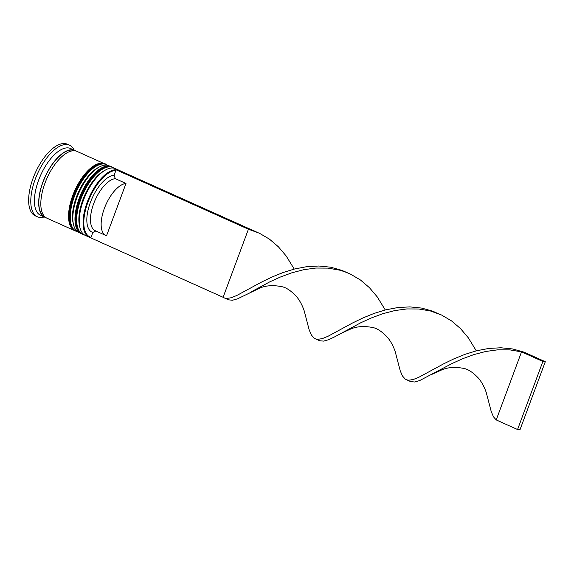 <?xml version="1.0" encoding="UTF-8"?>
<svg xmlns="http://www.w3.org/2000/svg" width="574" height="574" viewBox="0 0 574 574"><rect width="100%" height="100%" fill="white"/><g stroke="black" fill="none" stroke-linecap="round" stroke-linejoin="round"><path stroke-width="0.86" d="M87.937 202.242A36.097 16.165 114.2 0 0 91.029 237.313L92.845 232.434A30.867 13.819 -65.8 0 1 90.362 202.493A30.867 13.819 -65.8 0 1 114.097 175.271L115.912 170.399A36.097 16.165 114.2 0 0 87.937 202.242M90.879 237.708A36.621 16.395 -65.8 0 1 89.257 237.198A36.621 16.395 -65.8 0 1 87.27 202.019A36.621 16.395 -65.8 0 1 118.409 170.062M79.937 227.62L79.535 225.948A35.05 15.692 -65.8 0 1 82.871 199.795A35.05 15.692 -65.8 0 1 104.396 170.593L105.91 169.782A36.621 16.395 114.2 0 0 83.424 200.297A36.621 16.395 114.2 0 0 79.937 227.62A36.621 16.395 114.2 0 0 85.411 235.469L89.257 237.198M73.537 224.743L73.135 223.071A35.05 15.692 -65.8 0 1 76.471 196.925A35.05 15.692 -65.8 0 1 97.996 167.716L99.51 166.905A36.621 16.395 114.2 0 0 77.024 197.42A36.621 16.395 114.2 0 0 73.537 224.743A36.621 16.395 114.2 0 0 79.011 232.599L81.149 233.553A36.621 16.395 -65.8 0 1 79.162 198.382A36.621 16.395 -65.8 0 1 111.148 166.74A36.621 16.395 -65.8 0 1 111.751 167.041M45.977 217.661A36.621 16.395 -65.8 0 1 44.872 217.266L40.603 215.35A36.621 16.395 -65.8 0 1 38.616 180.179A36.621 16.395 -65.8 0 1 70.609 148.53L74.878 150.445A36.621 16.395 -65.8 0 1 75.904 151.012M44.227 216.972A39.24 17.572 -65.8 0 1 37.403 216.778A39.24 17.572 -65.8 0 1 35.272 179.095A39.24 17.572 -65.8 0 1 69.547 145.186A39.24 17.572 -65.8 0 1 74.233 150.158M81.773 233.805A36.621 16.395 -65.8 0 1 81.149 233.553M75.373 230.927A36.621 16.395 -65.8 0 1 74.742 230.683A36.621 16.395 -65.8 0 1 72.755 195.504A36.621 16.395 -65.8 0 1 104.748 163.863A36.621 16.395 -65.8 0 1 105.351 164.171M74.742 230.683L47.003 218.22A36.621 16.395 -65.8 0 1 45.016 183.049A36.621 16.395 -65.8 0 1 77.009 151.407L104.748 163.863M44.872 217.266A36.621 16.395 -65.8 0 1 42.885 182.094A36.621 16.395 -65.8 0 1 74.878 150.445M37.403 216.778L35.265 215.817A39.24 17.572 -65.8 0 1 33.134 178.134A39.24 17.572 -65.8 0 1 67.416 144.232L69.547 145.186M111.148 166.74L109.017 165.778A36.621 16.395 114.2 0 0 99.51 166.905M118.89 170.227A36.621 16.395 -65.8 0 1 119.263 170.378A36.621 16.395 -65.8 0 1 119.614 170.55M119.263 170.378L115.417 168.656A36.621 16.395 114.2 0 0 105.91 169.782M92.845 232.434L95.88 230.949M105.91 235.498A28.248 12.65 -65.8 0 1 104.647 207.659A28.248 12.65 -65.8 0 1 125.993 183.465L106.549 235.742A28.248 12.65 -65.8 0 1 105.91 235.498L95.241 230.712A28.248 12.65 -65.8 0 1 93.978 202.866A28.248 12.65 -65.8 0 1 115.324 178.672L114.097 175.271M125.993 183.465L115.324 178.672M115.912 170.399L116.127 169.818L118.553 170.076L250.845 229.478L248.42 229.227L223.107 297.289L224.606 298.057L226.665 298.444L231.222 297.748L236.933 295.416L261.349 282.178L271.703 277.149L282.874 272.6L294.641 268.976L306.717 266.673L318.814 266.006L330.631 267.197L341.882 270.361L347.292 272.722M223.107 297.289L90.814 237.887L91.029 237.313M116.127 169.818L248.42 229.227L259.369 233.209L269.428 239.121L278.412 246.813L286.211 256.011L294.218 269.084M224.606 298.057L228.588 299.858L232.535 300.231L237.55 298.832L259.979 287.99C266.071 285.479 273.217 285.02 281.418 286.605C285.895 287.294 290.953 290.638 296.586 296.622C299.807 300.597 302.347 305.332 304.191 310.835L309.199 329.95L311.395 335.044L314.143 338.172L315.65 338.94L319.625 340.734L323.571 341.114L328.593 339.708L334.8 336.794L360.651 322.825L371.364 317.939L382.815 313.713L394.747 310.591L406.866 308.927L418.876 308.999L430.493 310.993L441.449 314.968L451.508 320.888L460.491 328.572L468.291 337.777L476.298 350.85M250.845 229.478L256.248 231.839M315.65 338.94L317.702 339.327L322.265 338.631L327.976 336.299L352.393 323.054L362.739 318.032L373.918 313.476L385.685 309.86L397.76 307.556L409.85 306.889L421.668 308.08L432.925 311.244L440.947 314.968L435.573 312.55M432.157 374.241L442.059 369.756C448.151 367.245 455.297 366.786 463.498 368.372C467.975 369.06 473.026 372.397 478.666 378.388C481.887 382.356 484.427 387.091 486.271 392.594L491.279 411.716L493.475 416.81L496.223 419.938L521.536 351.876L509.92 349.882L497.902 349.803L485.783 351.475L473.851 354.596L462.407 358.815L451.688 363.708L419.63 380.591L414.615 381.99L410.661 381.617L406.686 379.816L408.738 380.21L413.302 379.507L419.013 377.183L443.429 363.938L453.776 358.908L464.954 354.359L476.721 350.736L488.797 348.44L500.894 347.772L512.704 348.963L523.962 352.127L521.536 351.876L542.875 361.455L517.561 429.517L496.223 419.938M250.077 292.475L269.615 281.942L280.327 277.055L291.779 272.829L303.703 269.708L315.822 268.044L327.84 268.115L339.456 270.11L344.529 271.674L350.413 274.085L360.465 280.004L369.455 287.696L377.254 296.894L385.262 309.967M341.121 333.358L351.023 328.873C357.114 326.362 364.26 325.903 372.454 327.489C376.931 328.177 381.99 331.514 387.622 337.505C390.851 341.473 393.384 346.215 395.235 351.719L400.243 370.833L402.431 375.927L405.187 379.055L406.686 379.816M517.561 429.517L519.987 429.768L545.3 361.706L523.962 352.127M545.3 361.706L542.875 361.455M105.142 170.213A35.05 15.692 114.2 0 0 82.871 199.795A35.05 15.692 114.2 0 0 79.75 226.752M84.235 234.802L82.857 234.321A36.621 16.395 -65.8 0 1 80.869 199.149A36.621 16.395 -65.8 0 1 112.856 167.508L112.432 167.314A36.621 16.395 114.2 0 0 80.439 198.956A36.621 16.395 114.2 0 0 82.426 234.127C74.333 228.646 73.422 216.764 79.693 198.482C85.885 182.905 93.799 172.652 103.435 167.723C108.665 166.324 111.665 166.187 112.432 167.314M98.742 167.335A35.05 15.692 114.2 0 0 76.471 196.925A35.05 15.692 114.2 0 0 73.35 223.882M77.834 231.932L76.45 231.444A36.621 16.395 -65.8 0 1 74.462 196.272A36.621 16.395 -65.8 0 1 106.455 164.63L106.032 164.437A36.621 16.395 114.2 0 0 74.039 196.078A36.621 16.395 114.2 0 0 76.026 231.257C67.933 225.776 67.022 213.894 73.293 195.612C79.485 180.028 87.399 169.775 97.035 164.846C102.265 163.454 105.264 163.317 106.032 164.437M45.303 217.166A36.363 16.28 -65.8 0 1 43.007 182.102A36.363 16.28 -65.8 0 1 75.086 150.84M82.857 234.321L82.426 234.127M114.14 168.218L112.856 167.508M76.45 231.444L76.026 231.257M107.74 165.341L106.455 164.63"/></g></svg>

